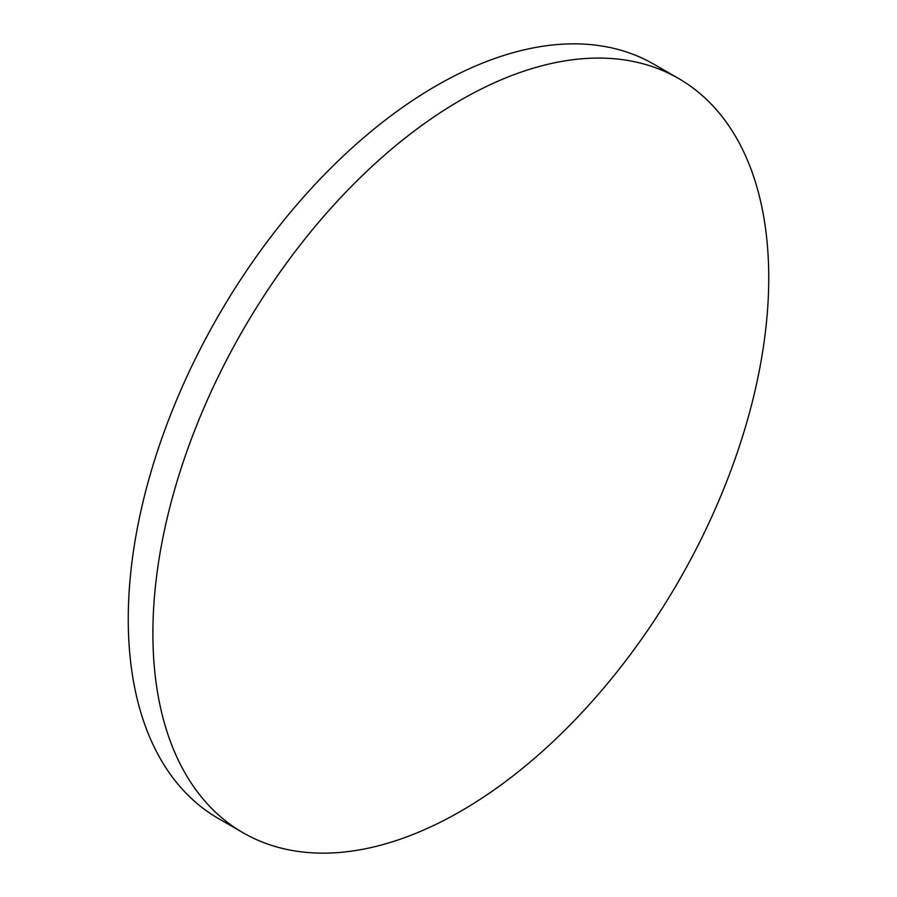 <?xml version="1.0" encoding="UTF-8"?>
<svg xmlns="http://www.w3.org/2000/svg" width="897" height="897" viewBox="0 0 897 897"><rect width="100%" height="100%" fill="white"/><g stroke="black" fill="none" stroke-linecap="round" stroke-linejoin="round"><path stroke-width="1.35" d="M460.823 100.038A435.482 251.429 120 0 0 176.328 483.797A435.482 251.429 120 0 0 243.076 832.752A435.482 251.429 120 0 0 460.823 811.18A435.482 251.429 120 0 0 745.306 427.432A435.482 251.429 120 0 0 678.558 78.476A435.482 251.429 120 0 0 460.823 100.038M678.558 78.476L653.924 64.248A435.482 251.429 120 0 0 436.177 85.82A435.482 251.429 120 0 0 151.694 469.568A435.482 251.429 120 0 0 218.442 818.524L243.076 832.752"/></g></svg>
